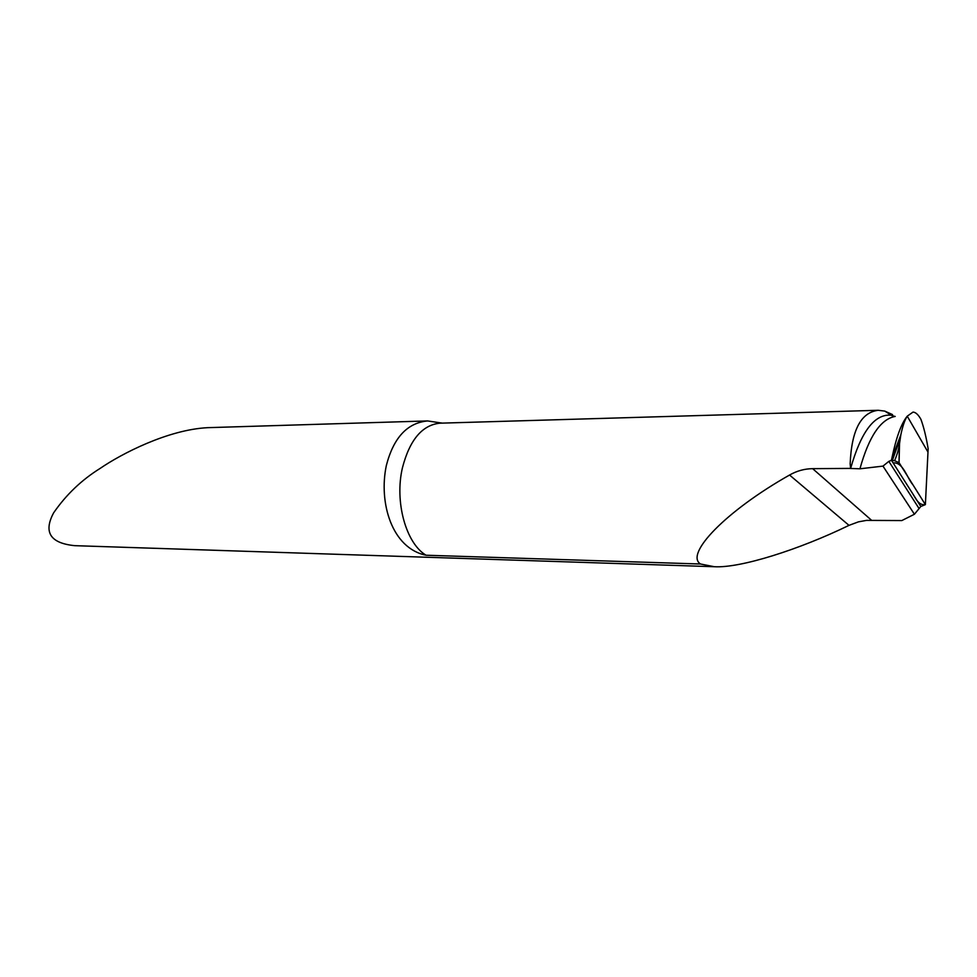 <?xml version="1.0" encoding="UTF-8"?>
<svg xmlns="http://www.w3.org/2000/svg" width="977" height="977" viewBox="0 0 977 977"><rect width="100%" height="100%" fill="white"/><g stroke="black" fill="none" stroke-linecap="round" stroke-linejoin="round"><path stroke-width="1.47" d="M427.657 420.928L207.722 427.67C167.775 429.672 121.16 453.975 100.252 468.337C81.677 479.878 66.131 494.716 53.625 512.852C43.257 532.27 50.291 543.212 74.74 545.667L714.334 566.721L700.558 564.01L426.057 555.229C391.862 548.353 378.465 502.654 386.355 465.455C393.56 437.659 407.324 422.821 427.657 420.94L442.092 423.114M714.334 566.721C740.212 568.309 799.271 549.562 849.001 525.357L858.441 521.852L866.562 520.375L901.808 520.57L914.423 514.244L882.976 466.114L888.838 461.364L891.476 460.326L891.952 457.883C896.251 437.342 901.344 423.432 907.242 416.178L927.979 452.095L907.242 416.178C901.344 423.432 896.251 437.342 891.952 457.883L891.476 460.326L920.822 506.465L914.423 514.244M882.976 466.114L859.931 468.801L850.625 468.459L850.161 463.782C851.565 430.21 860.932 412.379 878.262 410.291L884.759 411.097L892.514 414.59L890.157 414.651M899.438 444.242L900.831 434.863C902.626 426.216 904.763 419.988 907.242 416.178L913.031 412.086C915.657 412.221 918.282 414.639 920.908 419.304C923.717 426.937 926.135 436.743 928.15 448.748L925.378 504.633L913.043 484.958C906.754 477.594 903.224 461.962 893.112 462.903L910.649 490.478C915.07 496.646 917.855 505.805 925.378 504.633L920.822 506.465L891.476 460.326L894.627 460.68C897.924 452.461 898.242 450.238 899.438 444.242L898.974 462.548M700.558 564.01C684.474 554.228 725.777 511.044 789.563 475.03C796.829 470.89 804.523 468.765 812.656 468.667L850.259 468.398M899.524 443.57L899.084 462.719L894.627 460.68M899.084 462.719L925.378 504.633M441.396 422.907L439.821 423.188C422.162 425.056 409.693 439.919 402.439 467.775C394.403 501.763 405.98 543.407 426.057 555.229M895.213 416.434C880.692 419.035 868.932 436.487 859.931 468.801M900.831 434.863L891.232 460.338M812.656 468.667L871.447 520.179M789.563 475.03L849.001 525.357M894.956 416.458L890.926 415.164C874.488 413.943 861.055 431.7 850.625 468.459M918.832 508.187L888.838 461.364M900.135 438.758L892.392 460.35M439.821 423.188L878.262 410.279M893.674 416.666L884.771 411.097"/></g></svg>
